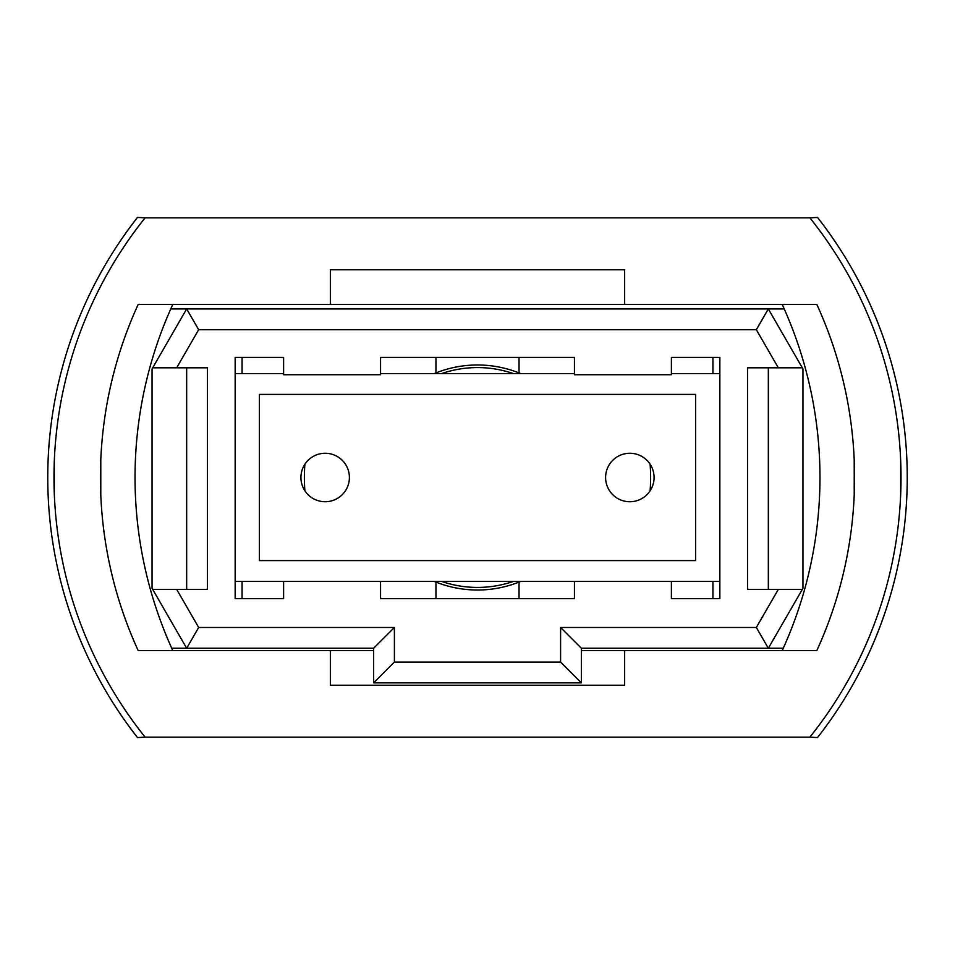 <?xml version="1.0" encoding="UTF-8"?>
<svg xmlns="http://www.w3.org/2000/svg" width="955" height="955" viewBox="0 0 955 955"><rect width="100%" height="100%" fill="white"/><g stroke="black" fill="none" stroke-linecap="round" stroke-linejoin="round"><path stroke-width="1.43" d="M145.124 737.165L809.876 737.165A415.473 415.473 0 0 0 809.876 217.835L145.124 217.835A415.473 415.473 0 0 0 145.124 737.165L137.496 737.57A421.704 421.704 0 0 1 124.353 719.855M124.353 235.145A421.704 421.704 0 0 1 137.496 217.43L145.124 217.835M629.834 501.733A24.233 24.233 0 0 0 654.08 477.5A24.233 24.233 0 0 0 629.834 453.267A24.233 24.233 0 0 0 605.601 477.5A24.233 24.233 0 0 0 629.834 501.733M325.166 501.733A24.233 24.233 0 0 0 349.399 477.5A24.233 24.233 0 0 0 325.166 453.267A24.233 24.233 0 0 0 300.921 477.5A24.233 24.233 0 0 0 325.166 501.733M235.145 581.368L719.855 581.368M719.855 373.632L671.389 373.632M574.444 373.632L380.556 373.632M283.611 373.632L235.145 373.632M259.378 394.403L259.378 560.597L695.622 560.597L695.622 394.403L259.378 394.403M802.952 368.917L802.952 588.28L768.333 648.242L581.368 648.242L581.368 682.861L373.632 682.861L373.632 648.242L186.667 648.242L152.048 588.28L152.048 368.917L186.667 308.943L768.333 308.943L802.952 368.917M152.693 589.39L176.675 589.39L198.664 627.471L394.403 627.471L394.403 662.09L560.597 662.09L560.597 627.471L756.336 627.471L778.325 589.39L747.55 589.39L747.55 367.806L778.325 367.806L756.336 329.714L198.664 329.714L176.675 367.806L152.693 367.806M176.675 589.39L207.45 589.39L207.45 367.806L176.675 367.806M283.611 581.368L283.611 598.678L235.145 598.678L235.145 357.421L283.611 357.421L283.611 374.73L380.556 374.73L380.556 357.421L574.444 357.421L574.444 374.73L671.389 374.73L671.389 357.421L719.855 357.421L719.855 598.678L671.389 598.678L712.931 598.678L712.931 581.368M671.389 581.368L671.389 598.678M574.444 581.368L574.444 598.678L380.556 598.678L435.958 598.678L435.958 582.073A112.523 112.523 0 0 1 434.227 581.368M380.556 581.368L380.556 598.678M784.234 308.943L768.333 308.943L756.336 329.714M198.664 329.714L186.667 308.943L170.766 308.943M171.745 648.242L186.667 648.242L198.664 627.471M756.336 627.471L768.333 648.242L783.255 648.242M186.667 589.39L186.667 367.806M778.325 589.39L802.307 589.39M768.333 367.806L768.333 589.39M802.307 367.806L778.325 367.806M394.403 627.471L373.632 648.242M394.403 662.09L373.632 682.861M560.597 662.09L581.368 682.861M560.597 627.471L581.368 648.242M434.227 373.632A112.523 112.523 0 0 1 520.773 373.632M520.773 581.368A112.523 112.523 0 0 1 435.958 582.073M719.855 598.678L712.931 598.678M519.043 582.073L519.043 598.678L574.444 598.678M519.043 372.928L519.043 357.421M242.069 357.421L242.069 373.632M242.069 581.368L242.069 598.678L283.611 598.678M304.896 464.202A173.118 173.118 0 0 0 304.896 490.798M242.069 598.678L235.145 598.678M712.931 373.632L712.931 357.421M650.104 490.798A173.118 173.118 0 0 0 650.104 464.202M435.958 357.421L435.958 372.928M53.981 477.5L54.34 460.191L54.34 494.809M100.776 460.191L100.776 494.809L100.538 467.771M900.661 460.191L900.661 494.809M854.224 460.191L854.224 494.809L854.224 460.191M137.496 737.57A421.704 421.704 0 0 1 137.496 217.43M830.647 719.855A421.704 421.704 0 0 0 830.647 235.145M809.876 217.835L817.504 217.43A421.704 421.704 0 0 1 817.504 737.57L809.876 737.165M330.358 304.382L138.2 304.382A415.473 415.473 0 0 0 138.2 650.618L330.358 650.618L330.358 685.236L624.642 685.236L624.642 650.618L816.8 650.618A415.473 415.473 0 0 0 816.8 304.382L624.642 304.382L624.642 269.764L330.358 269.764L330.358 304.382L624.642 304.382M624.642 650.618L581.368 650.618M373.632 650.618L330.358 650.618M172.819 304.382A415.473 415.473 0 0 0 172.819 650.618M782.181 304.382A415.473 415.473 0 0 1 782.181 650.618M441.508 373.632A109.921 109.921 0 0 1 513.492 373.632M513.492 581.368A109.921 109.921 0 0 1 441.508 581.368"/></g></svg>
